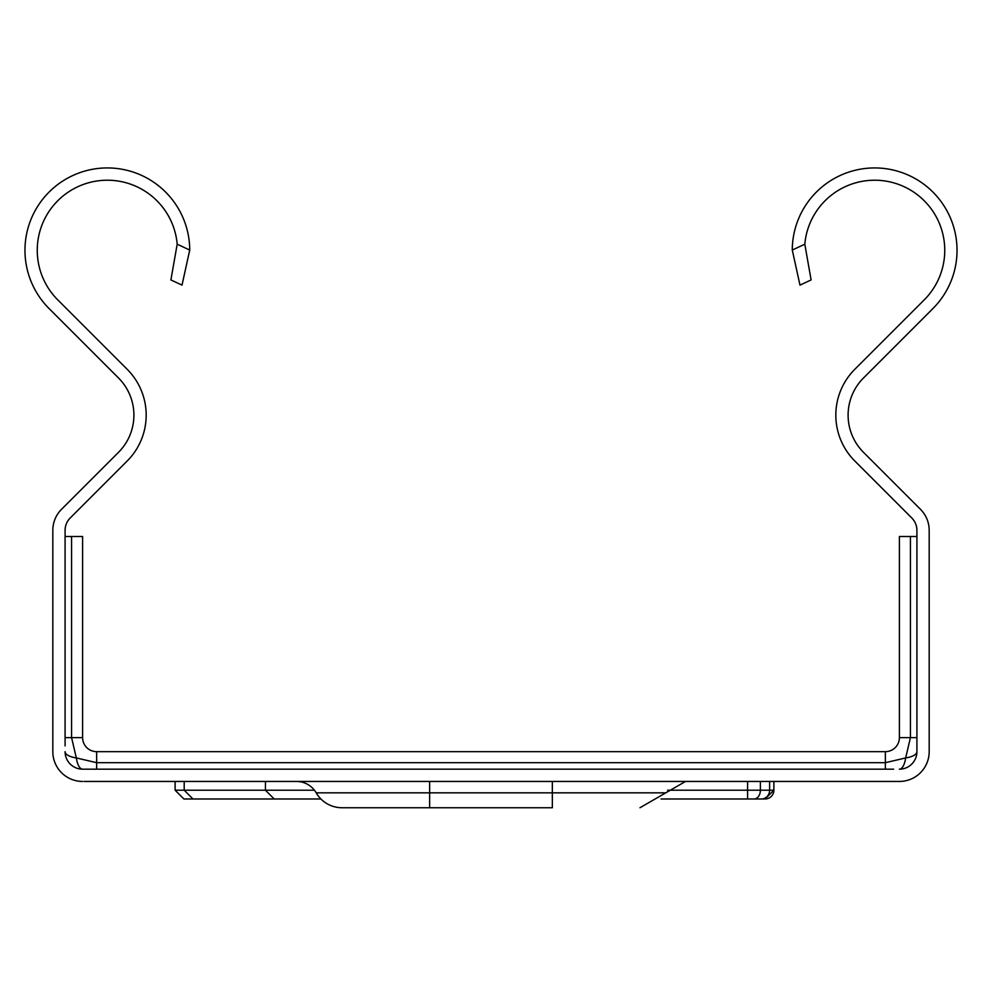 <?xml version="1.0" encoding="UTF-8"?>
<svg xmlns="http://www.w3.org/2000/svg" width="982" height="982" viewBox="0 0 982 982"><rect width="100%" height="100%" fill="white"/><g stroke="black" fill="none" stroke-linecap="round" stroke-linejoin="round"><path stroke-width="1.47" d="M438.414 751.66L314.007 751.66L438.414 751.66M893.645 769.188L82.611 769.188A17.529 6.727 90 0 1 76.338 757.932L96.641 762.695L96.641 751.66L885.359 751.66A14.018 14.018 0 0 0 899.389 737.629L899.389 536.491L916.918 536.491M916.918 745.915L916.918 751.66A17.529 6.727 -0 0 1 905.662 757.932L910.424 737.629L899.389 737.629M342.006 807.744L429.637 807.744L342.006 807.744A29.791 29.791 0 0 1 316.204 792.842A22.782 22.782 0 0 0 296.466 781.451M792.278 250.054L804.81 244.199L811.107 279.944L799.986 285.124L792.278 250.054A82.378 82.378 0 0 1 906.3 174.256A82.378 82.378 0 0 1 932.9 308.569L863.497 377.972A52.586 52.586 0 0 0 863.497 452.334L920.453 509.29A29.791 29.791 0 0 1 929.181 530.354L929.181 751.66A29.791 29.791 0 0 1 899.389 781.451L84.047 781.451M65.082 536.491L82.611 536.491L82.611 737.629A14.018 14.018 0 0 0 96.641 751.66M82.611 781.451A29.791 29.791 0 0 1 52.819 751.66L52.819 530.354A29.791 29.791 0 0 1 61.547 509.29L118.503 452.334A52.586 52.586 0 0 0 118.503 377.972L49.1 308.569A82.378 82.378 0 0 1 75.7 174.256A82.378 82.378 0 0 1 189.722 250.054L182.014 285.124L170.893 279.944L177.19 244.199A70.115 70.115 0 0 0 77.725 186.776A70.115 70.115 0 0 0 57.778 299.891L127.181 369.293A64.849 64.849 0 0 1 127.181 461.012L70.225 517.968A17.529 17.529 0 0 0 65.082 530.354L65.082 745.915M804.81 244.199A70.115 70.115 0 0 1 904.275 186.776A70.115 70.115 0 0 1 924.222 299.891L854.819 369.293A64.849 64.849 0 0 0 854.819 461.012L911.775 517.968A17.529 17.529 0 0 1 916.918 530.354L916.918 751.66A17.529 17.529 0 0 1 899.389 769.188A17.529 6.727 90 0 0 905.662 757.932L885.359 762.695L885.359 751.66M71.576 536.491L71.576 737.629L76.338 757.932A17.529 6.727 180 0 1 65.082 751.66A17.529 17.529 0 0 0 82.611 769.188M177.19 244.199L189.722 250.054M685.51 781.451L665.771 792.842L552.338 792.842L552.338 807.744L429.637 807.744L429.637 781.451M543.586 751.66L667.993 751.66L543.586 751.66M667.551 790.215L773.877 790.215A8.764 8.764 0 0 1 765.113 798.98A8.764 8.764 0 0 0 773.877 790.215L765.113 798.98L661.07 798.98M773.877 790.215L773.877 781.451M320.905 798.98L192.963 798.98L184.199 790.215L184.199 781.451M183.88 798.98L175.115 790.215L265.435 790.215L274.199 798.98L183.88 798.98L175.115 790.215L175.115 781.451M274.199 798.98L265.435 790.215L265.435 781.451M184.199 790.215L192.963 798.98M552.338 781.451L552.338 792.842L316.204 792.842M96.641 769.188L96.641 762.695L885.359 762.695L885.359 769.188M65.082 737.629L82.611 737.629M916.918 737.629L910.424 737.629L910.424 536.491M747.597 798.98L747.597 781.451M754.016 798.98A8.764 6.358 -90 0 0 760.375 790.215L760.375 781.451M761.431 798.98A8.764 8.2 -90 0 0 769.618 790.215L769.618 781.451M265.435 790.215L314.424 790.215M665.771 792.842L639.969 807.744"/></g></svg>
